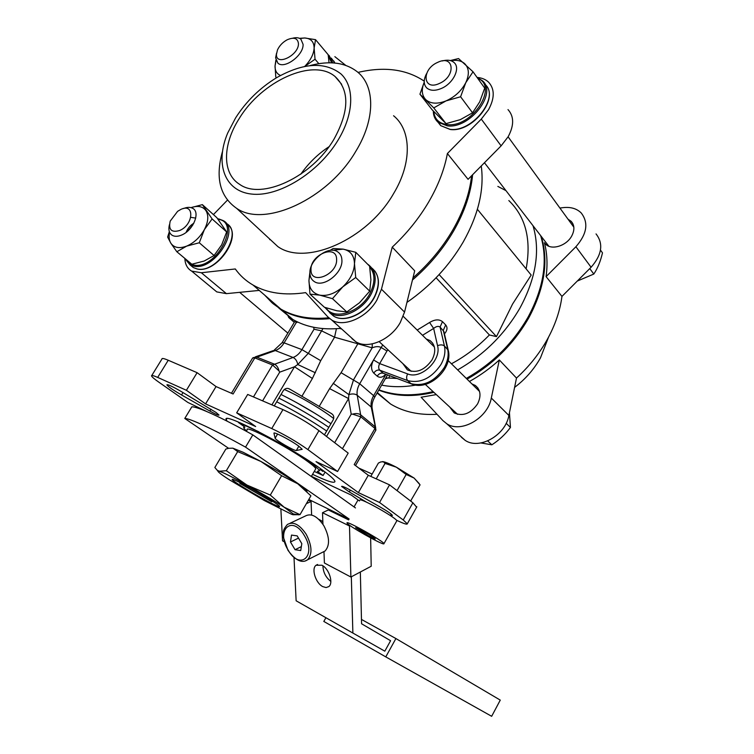 <?xml version="1.0" encoding="UTF-8"?>
<svg xmlns="http://www.w3.org/2000/svg" width="754" height="754" viewBox="0 0 754 754"><rect width="100%" height="100%" fill="white"/><g stroke="black" fill="none" stroke-linecap="round" stroke-linejoin="round"><path stroke-width="1.13" d="M402.815 363.569L407.405 369.894C416.415 373.607 424.625 370.261 432.042 359.846C436.208 351.487 435.539 345.059 430.044 340.582L426.246 338.98M434.408 347.01L403.22 316.331M216.134 412.523L180.998 391.392C172.27 386.35 167.567 384.172 166.888 384.86C168.199 386.67 173.09 390.044 181.535 394.955L209.885 411.053C215.625 414.248 218.669 415.577 219.009 415.039L216.134 412.523M390.647 515.274L392.4 515.425C391.618 514.087 387.603 511.316 380.346 507.112L351.835 490.929C345.511 487.423 342.09 485.925 341.59 486.415L349.262 491.928L366.717 502.277M298.867 446.236C291.016 440.336 272.863 430.939 273.966 433.333L275.144 438.197C275.087 439.827 294.626 451.175 296.322 450.515L302.194 449.327L298.867 446.236M312.561 474.323C327.293 481.335 334.748 483.7 334.946 481.41C334.559 479.667 330.535 476 322.882 470.392C293.033 448.149 221.205 410.657 226.238 419.658L227.124 421.184M324.446 434.869L333.145 419.94C334.418 416.981 333.673 414.757 330.931 413.258L290.186 389.375C287.547 387.697 285.238 388.15 283.259 390.723L274.267 405.888M472.607 174.73C470.948 193.043 464.615 211.799 453.597 231.016C442.89 249.301 429.177 265.625 412.457 279.998M329.715 318.64C310.921 320.459 294.955 317.566 281.817 309.932L272.995 303.636L265.625 295.926M481.25 165.974C484.436 189.546 478.404 214.918 463.163 242.091C449.045 266.087 430.308 286.2 406.934 302.411M340.949 328.339C322.099 330.139 306.067 327.189 292.854 319.479L278.886 308.113M533.021 225.719C540.429 250.63 536.094 278.019 520.024 307.896C504.85 334.145 484.059 354.804 457.65 369.894M415.925 385.096C403.71 387.188 392.287 387.198 381.647 385.134M378.932 389.827C394.832 395.803 412.9 396.406 433.107 391.637M466.33 378.433C492.503 363.569 513.069 343.155 528.036 317.17C543.879 287.585 548.083 260.394 540.656 235.616M436.095 277.764L489.393 334.964L496.481 336.614L512.541 304.098L531.184 275.059L477.405 209.31M489.393 334.964C477.97 346.717 465.312 356.331 451.439 363.786M396.774 378.433L387.895 377.999L385.341 378.744M333.711 418.545C321.986 409.337 298.782 395.68 284.277 389.479M416.642 507.159L412.89 502.786L389.554 484.869L368.282 475.274L354.201 464.577L374.964 428.451L360.855 416.868L352.561 414.144C355.916 413.192 358.612 413.428 360.657 414.841L360.855 416.868L342.448 448.696M337.575 471.495L348.188 453.097L318.951 430.647C307.83 422.523 295.832 415.52 282.948 409.62L247.689 394.446L236.681 412.834L271.751 428.555C284.588 434.624 296.633 441.627 307.896 449.591L337.575 471.495L316.02 461.627L358.367 492.607L379.554 502.484L403.23 519.968L407.301 523.804C407.207 524.746 403.993 523.728 397.65 520.76L396.34 520.137M389.554 484.869L379.554 502.484M508.837 200.564C525.745 216.907 531.504 239.678 526.122 268.876M448.215 350.148L443.889 331.487L440.072 327.038L442.485 321.647C439.139 319.074 434.841 319.347 429.582 322.486L433.644 328.433L422.513 335.313M444.445 333.871C447.358 330.478 447.763 327.49 445.68 324.936L443.286 330.309L447.659 349.206C448.913 355.087 447.763 361.241 444.21 367.679C434.86 381.411 423.805 386.736 411.043 383.663L407.678 380.6L379.762 370.176L383.183 373.23L412.212 384.22M389.592 375.746L388.913 378.008M339.762 328.461L341.732 329.046M497.857 186.417L505.962 190.63M387.961 349.809L386.981 350.987L380.874 347.349C378.442 346.256 375.539 346.425 372.156 347.839L334.559 337.208L321.656 330.883L314.041 329.215L313.626 327.274M336.416 328.716L334.559 337.208L320.714 360.676L312.392 378.48L301.817 396.416M319.102 406.557L329.611 388.612L341.081 372.702L358.329 342.995M297.67 322.024L296.133 322.75L295.191 320.78M253.457 396.934L272.533 364.983L254.805 357.896L252.675 357.943L231.459 393.277M253.353 357.613L256.652 357.085L274.399 364.154C276.709 365.304 278.264 367.575 279.065 370.987L272.533 364.983L293.08 357.471L275.314 350.572L254.805 357.896L233.109 393.993L216.04 386.566L197.114 372.683L168.227 360.252C163.938 358.433 161.846 358.018 161.95 358.989L151.78 375.501M207.35 411.797L187.821 402.419L159.037 382.316C154.41 379.073 151.903 376.934 151.535 375.907C151.365 375.03 153.42 375.53 157.68 377.415L186.398 390.289L205.578 403.89L255.663 426.547L236.681 412.834M197.114 372.683L186.398 390.289M439.101 274.579L496.481 336.614M411.203 371.336L379.158 341.647M287.66 314.993L288.763 317.566L292.062 318.801M216.04 386.566L205.578 403.89M368.282 475.274L358.367 492.607M359.441 500.958L351.392 495.142L311.402 476.321M334.663 442.711L351.213 414.182L352.561 414.144M372.288 343.871L372.156 347.839L353.532 379.799L348.895 394.634L348.565 398.574L326.52 436.462M375.916 429.808L371.241 407.066L357.226 395.266L360.657 414.841L374.757 426.453L375.68 430.496M279.065 370.987L279.687 372.174L262.599 400.864M271.902 404.87L294.512 366.774L297.773 364.531L308.443 353.183L322.966 328.593M329.611 388.612L348.565 398.574L351.213 414.182M333.127 383.23L348.895 394.634C352.316 393.56 355.087 393.776 357.226 395.266C356.642 391.533 357.471 387.688 359.715 383.739L373.541 359.96C370.845 365.436 370.921 369.818 373.767 373.117L377.207 376.152C379.846 378.093 382.683 377.471 385.718 374.295M279.687 372.174L294.512 366.774L312.392 378.48M296.133 322.75L284.117 342.863L301.92 349.62C299.545 353.522 296.595 356.133 293.08 357.471C295.502 358.659 297.067 361.015 297.773 364.531L315.389 372.778M385.756 378.018L387.895 377.999M407.641 373.909C406.274 376.698 406.283 378.932 407.678 380.6C420.459 383.654 431.552 378.291 440.949 364.512C444.511 358.056 445.671 351.873 444.426 345.982L440.072 327.038C438.291 325.888 436.151 326.35 433.644 328.433L437.556 345.718C441.712 360.205 420.892 379.771 407.641 373.909L379.667 363.598L373.541 359.96L382.73 344.955M337.99 140.253C318.273 172.986 278.452 197.284 251.525 194.061C224.39 191.177 214.815 163.43 227.708 133.015L235.606 117.897C246.238 101.3 259.923 87.888 276.661 77.653C303.372 62.695 324.804 61.451 340.959 73.92C354.748 86.748 354.022 113.929 337.99 140.253M310.214 65.523C329.639 60.414 345.341 62.516 357.339 71.828C375.285 86.041 375.473 119.273 355.879 151.177C328.207 199.065 264.513 228.076 236.624 208.34C219.932 196.615 215.182 177.784 222.383 151.837M300.837 174.146C308.471 163.222 317.839 154.099 328.942 146.757M239.141 118.67C261.553 81.225 312.976 57.511 335.078 76.54C349.752 90.357 349.356 111.3 333.89 139.358C311.883 177.124 261.553 200.234 239.706 184.4C222.025 173.59 222.449 144.73 239.141 118.67M184.871 258.707C185.173 264.494 187.435 268.622 191.648 271.101L201.346 272.75L235.295 268.961C239.96 275.521 245.87 280.884 253.042 285.05C267.274 293.193 284.805 295.719 305.653 292.627L327.773 316.821L331.685 319.988C343.758 327.792 367 317.698 376.972 299.913L381.458 289.206L392.231 247.142C406.792 233.523 418.913 218.5 428.611 202.1C438.178 185.673 444.436 169.49 447.386 153.533L481.288 119.094L488.517 109.745C494.747 98.218 494.784 89.047 488.639 82.233C485.708 79.415 481.863 77.822 477.084 77.445M351.939 338.612L355.841 341.769C367.839 349.583 390.629 339.931 400.251 322.561L404.549 312.081L414.709 270.827L392.231 247.142M447.386 153.533L468.074 179.329L501.118 145.852L508.149 136.738C514.171 125.456 514.124 116.408 507.998 109.584M227.435 200.14L213.42 214.588M471.608 175.748C469.657 193.467 463.371 211.572 452.758 230.045C442.372 247.812 429.111 263.749 412.975 277.877M328.725 317.792C309.941 319.621 293.985 316.718 280.846 309.102L272.024 302.797L264.654 295.097M267.811 237.284L277.858 246.605C305.728 266.53 367.509 239.612 393.663 193.467C412.221 162.741 411.439 130.178 393.569 115.739M213.335 289.046L216.784 291.902L226.426 293.645L259.244 290.413M424.229 81.14C406.34 69.198 384.267 66.286 358.018 72.403M345.681 65.334L334.861 56.654M514.596 387.386C525.406 379.187 534.03 369.337 540.495 357.839L548.535 337.17M568.045 219.225L571.108 221.271C574.567 225.135 574.784 230.027 571.749 235.945C566.593 245.795 551.758 250.488 545.773 244.305L544.416 242.713C547.159 253.156 547.715 264.466 546.094 276.633L575.896 246.747C587.036 233.976 588.789 222.684 581.145 212.882C576.687 208.556 570.712 206.803 563.219 207.623L559.902 208.029M596.037 233.91C603.624 243.665 601.975 254.777 591.089 267.246L561.956 296.407C560.052 310.799 555.17 325.144 547.291 339.46C539.308 353.749 529.035 366.614 516.49 378.065L499.327 359.969L491.316 398.037C487.819 418.272 460.892 433.559 446.717 423.72L442.928 420.619L421.118 397.235L436.302 394.596M378.753 390.138C394.851 396.463 413.23 397.198 433.87 392.344M467.065 379.158C493.22 364.323 513.766 343.918 528.714 317.962C544.539 288.396 548.742 261.223 541.306 236.454M437.018 414.285C419.092 415.313 403.626 411.891 390.6 404.031L377.085 393.022M469.422 381.477C480.053 375.596 490.015 368.423 499.327 359.969M471.91 383.927L475.293 385.464C480.647 389.856 481.41 395.991 477.593 403.88C470.703 413.644 462.909 416.66 454.21 412.928L449.78 407.085M516.49 378.065L508.884 415.454C505.604 435.312 479.205 450.138 465.152 440.345L461.391 437.263M561.956 296.407L546.094 276.633M545.151 243.665L544.416 242.713M269.753 239.075L269.725 239.668M239.81 483.389L271.779 501.787M296.199 402.391L315.502 413.644M320.148 469.412L322.938 471.438L323.353 470.732M273.268 439.544L275.238 440.958C297.415 453.097 319.47 468.13 319.338 470.807L317.311 471.344L323.089 475.51L314.258 471.401M258.697 431.722L238.443 422.504L244.89 427.103L243.589 427.782L246.435 431.09M323.089 475.51L325.106 472.032M276.699 401.788C294.183 410.581 310.846 420.327 326.699 431.015M278.876 398.121C296.36 406.887 313.004 416.632 328.829 427.348C313.004 416.632 296.36 406.887 278.876 398.121M330.959 423.691C315.163 412.947 298.527 403.211 281.035 394.465M270.3 495.067L246.935 485.048C261.525 493.173 273.919 500.552 284.117 507.188L293.353 513.974C294.154 514.878 293.617 515.001 291.741 514.351L264.268 500.505L228.867 479.487C221.45 474.662 217.812 471.881 217.944 471.137L219.207 471.222L217.171 470.213L214.852 467.489L225.851 449.064L228.669 448.291L232.929 448.178L237.698 451.589L260.865 461.429L281.619 475.717L297.745 483.766L310.902 495.83L300.007 514.662L284.117 507.188L270.3 495.067L281.619 475.717M232.779 448.149L243.156 452.277L260.865 461.429C275.427 469.488 287.726 476.933 297.745 483.766C303.843 487.998 306.925 490.618 307.01 491.617L307.01 491.617M271.902 503.474C277.218 506.141 279.791 507.14 279.602 506.471C279.649 505.039 252.929 488.941 239.348 482.249C234.277 479.733 231.864 478.818 232.128 479.497C232.496 481.184 258.339 496.735 271.902 503.474M293.202 514.746L300.007 514.662M226.323 470.732L219.207 471.222C223.42 472.579 232.666 477.188 246.935 485.048L226.323 470.732L237.698 451.589M190.819 217.331L195.72 218.104M192.911 224.852L187.586 231.167M169.339 231.629L167.633 237.048L170.838 243.193L176.841 251.742L191.827 264.239L204.23 261.016L214.079 255.512L199.282 242.769L204.362 229.64L212.11 218.933L226.652 231.94L221.685 244.843L214.079 255.512M176.841 251.742L186.643 246.124L199.282 242.769M212.11 218.933L202.374 204.636L216.841 217.67L226.652 231.94M202.374 204.636L190.998 207.633C197.737 205.371 202.685 206.342 205.87 210.536C208.839 215.427 208.34 221.799 204.362 229.64C199.933 237.416 194.023 242.911 186.643 246.124C179.329 248.782 174.061 247.812 170.838 243.193C169.094 240.309 168.67 236.662 169.575 232.251M186.134 232.355C187.737 228.358 190.3 225.323 193.825 223.241M180.819 209.442L177.614 211.337L170.215 221.101C168.302 229.734 171.46 232.863 179.678 230.488C193.769 224.683 194.758 202.562 180.819 209.442M183.476 208.556C187.18 207.03 190.272 206.964 192.76 208.368C200.649 212.279 193.213 230.413 181.705 235.003C177.972 236.596 174.843 236.718 172.317 235.38C169.15 233.354 168.189 229.782 169.433 224.673M383.899 543.841L383.956 543.662C384.238 541.664 347.113 520.703 346.981 522.786L346.972 522.937C346.963 525.057 382.778 545.331 383.899 543.841M396.661 521.099L396.802 520.844C397.349 518.394 360.337 497.536 359.941 500.072L359.922 500.109M375.285 538.921L371.006 535.67L361.091 530.015L355.605 527.706L369.733 536.565L375.285 538.921M369.733 536.565L370.431 535.34M359.969 530.995L360.638 529.826M246.313 431.288L247.171 429.846C244.305 424.285 288.876 447.527 307.858 461.618C312.863 465.256 315.492 467.659 315.766 468.809L315.455 469.346M346.802 311.939L336.821 310.761L324.446 307.274L309.969 294.117L319.809 295.153L332.467 298.659L346.802 311.939L359.507 302.759L369.724 291.157L355.728 277.51L354.474 263.57L355.794 252.317L369.611 266.2L370.902 279.828L369.724 291.157M332.467 298.659L342.778 286.859L355.728 277.51M355.794 252.317L343.117 249.131L333.164 248.5L330.016 250.422M309.969 271.704L308.952 280.337L309.969 294.117M332.467 250.29L343.117 249.131C350.384 250.648 354.173 255.465 354.474 263.57C354.144 271.949 350.252 279.715 342.778 286.859C335.002 293.579 327.34 296.341 319.809 295.153C312.637 293.353 309.017 288.414 308.952 280.337L309.969 274.07M433.767 107.907L446.01 100.904L460.6 96.766L465.746 82.751L473.031 71.781L484.718 88.114L479.704 101.865L472.551 112.808L460.298 119.65L446.019 123.618L432.212 109.886L419.94 94.203L433.767 107.907L446.019 123.618M460.6 96.766L472.551 112.808M473.031 71.781L458.536 58.567L450.308 60.556M424.229 82.139L419.94 94.203M450.873 60.716C456.679 59.726 461.278 60.697 464.652 63.628C469.158 68.18 469.516 74.561 465.746 82.751C461.382 90.932 454.803 96.983 446.01 100.904C437.226 104.278 430.449 103.826 425.671 99.556C421.74 95.287 421.26 89.5 424.229 82.195M304.842 66.352L315.04 59.236L314.126 48.011L315.54 39.66L304.701 37.983L299.451 38.313M315.54 39.66L328.16 54.693L329.055 62.789M275.898 60.066L275.05 65.881L275.785 77.002L276.482 77.766M315.04 59.236L318.829 63.656M280.507 75.466C276.727 73.826 274.908 70.64 275.05 65.881L276.087 60.659M299.904 38.529L304.701 37.983C310.874 38.407 314.013 41.753 314.126 48.011C313.758 54.137 310.639 60.254 304.767 66.371M509.45 412.692L510.449 427.452C505.387 434.304 499.195 440.091 491.862 444.803L480.948 442.956M310.987 269.809C310.516 285.596 337.641 274.701 336.614 259.348C336.699 243.702 310.101 254.748 310.987 269.809M341.901 260.036C342.995 272.929 323.57 288.094 314.39 281.638C311.525 279.828 310.035 276.972 309.922 273.061C309.083 260.055 328.537 245.107 337.679 251.836C340.327 253.598 341.732 256.332 341.901 260.036M487.697 440.93L491.862 444.803M506.179 423.286L510.449 427.452M439.497 83.411C456.349 76.211 454.078 54.156 437.593 62.412C421.137 69.453 422.853 91.422 439.497 83.411M442.334 60.951C447.358 59.566 451.278 60.103 454.106 62.582C460.722 68.077 453.286 83.44 441.505 88.397C435.294 91.017 430.421 90.904 426.868 88.067C423.475 84.618 423.362 79.83 426.528 73.713M600.486 250.074L602.484 252.863C600.57 261.176 597.677 268.236 593.813 274.051L577.291 281.063M589.751 268.584L593.813 274.051M298.443 43.487C297.67 38.134 293.909 36.899 287.151 39.802C282.741 42.215 279.527 45.589 277.491 49.905L276.445 54.354C275.804 66.625 299.065 55.268 298.443 43.487M292.712 38.209C296.171 37.295 298.895 37.625 300.884 39.189L303.07 44.297C303.862 55.07 284.578 69.472 277.915 63.185L275.615 57.832L276.52 53.27M370.789 476.405L378.404 463.06L380.836 461.919L383.447 461.778L385.04 463.418L396.34 467.188C389.384 463.616 384.766 461.75 382.485 461.608M396.34 467.188L406.17 474.473L397.047 490.6M419.252 483.653L414.087 478.055L396.689 467.367M385.04 463.418L376.227 478.856M406.17 474.473L414.087 478.055L420.053 484.869L410.6 501.033M409.94 500.524L411.081 500.807M420.053 484.869L419.714 484.341M322.759 586.612L326.077 587.564L328.801 586.603C333.692 583.134 329.046 568.601 321.939 565.236L316.039 565.264C311.119 568.733 315.672 583.115 322.759 586.612M318.64 519.186L322.853 521.636M228.594 448.31L184.777 418.461L191.827 406.83C194.598 406.66 201.469 409.083 212.449 414.078C223.693 419.243 237.152 426.17 252.826 434.869L245.54 447.131L349.13 519.025M184.777 418.461C187.454 418.451 194.268 420.996 205.201 426.114C216.407 431.392 229.847 438.404 245.54 447.131M360.337 572.013L361.571 623.775L390.6 640.721L384.813 651.173L352.872 633.049L351.326 576.791M330.827 581.409C325.803 577.451 323.164 572.267 322.929 565.839M349.074 519.129L308.801 499.459M352.872 633.049L296.133 600.787L294.013 557.621M252.826 434.869L355.464 507.923M322.41 552.343L325.068 551.004C330.054 545.293 329.639 536.848 323.815 525.679C317.198 516 310.931 512.843 305.002 516.198L290.101 523.219M295.059 549.704L300.733 550.561L301.807 543.643L297.17 535.877L291.496 535.086L290.469 541.994L295.059 549.704L301.346 546.612M298.499 538.102L290.469 541.994M370.648 537.904L371.204 566.245L350.893 577.027L324.399 563.002L323.975 551.551M350.176 525.67L349.488 526.009L322.514 512.711L328.329 509.949L348.64 519.883M284.324 541.796L282.552 540.854L280.884 509.374M354.05 506.914L358.027 499.94M358.8 468.074L372.127 474.049M308.386 500.185L311.063 501.495L306.369 503.672M349.488 526.009L350.893 577.027M322.514 512.711L322.948 524.313M311.063 501.495L311.628 515.039M395.907 638.553L385.775 656.885L491.665 716.3L500.27 700.108L395.907 638.553L361.468 619.42M325.916 617.724L323.815 621.437L385.775 656.885M437.556 345.718C440.393 344.55 442.683 344.635 444.426 345.982L448.234 350.233C453.333 368.555 428.696 391.656 411.326 383.89L383.183 373.23C380.902 372.683 378.904 373.664 377.207 376.152M332.269 414.2L330.648 413.117M375.699 427.942L372.174 408.574L371.241 407.066C370.638 403.371 371.439 399.573 373.626 395.671L359.715 383.739L341.081 372.702M372.174 408.574C371.571 405.115 372.429 401.279 374.747 397.066L373.626 395.671L385.944 374.37M403.23 519.968L412.89 502.786M271.751 428.555L282.948 409.62M417.179 330.063L429.582 322.486M442.485 321.647L445.68 324.936M290.422 389.526L288.707 388.659M320.714 360.676L301.92 349.62L314.041 329.215M273.966 350.356L282.128 342.684L284.117 342.863C281.76 346.708 278.829 349.281 275.314 350.572L272.797 350.78L255.361 356.849M307.896 449.591L318.951 430.647M157.68 377.415L168.227 360.252M298.838 446.217L296.322 450.515M277.595 434.031L275.144 438.197M350.327 490.081L349.262 491.928M182.986 392.57L181.535 394.955M210.997 409.196L209.885 411.053M386.981 350.987L379.667 363.598C378.32 366.331 378.357 368.517 379.762 370.176C377.481 369.639 375.473 370.619 373.767 373.117M289.168 317.754L294.352 322.231M387.518 374.964L374.663 397.226M381.458 289.206L404.549 312.081M201.346 272.75L226.426 293.645M481.288 119.094L501.118 145.852M508.884 415.454L491.316 398.037M591.089 267.246L575.896 246.747M218.858 219.018L223.241 220.62C240.96 229.612 213.618 271.61 193.458 266.058L189.97 264.786L193.297 267.557L196.794 268.839C216.935 274.409 244.164 232.534 226.454 223.523L226.106 223.212M185.588 259.037C187.171 262.185 189.744 264.145 193.326 264.918C215.776 270.695 241.893 222.025 218.104 219.282M190.281 265.05L193.297 267.557L196.907 268.914C215.456 274.154 241.959 238.179 228.905 225.616M367.632 264.202L368.254 264.597C376.152 270.809 377.302 280.271 371.684 293.004C363.711 309.932 341.619 320.544 330.403 313.164L333.607 316.077C344.814 323.457 366.859 312.901 374.785 296.02C380.233 283.758 379.281 274.465 371.958 268.132M325.916 307.755C333.975 321.213 361.383 312.081 370.497 292.392C375.313 281.883 375.068 273.419 369.743 267.01M329.677 312.703L333.607 316.077C345.021 323.626 367.028 313.117 374.936 296.284C379.62 286.171 379.592 277.736 374.851 270.988M477.094 77.464L482.447 80.763C497.602 93.26 469.733 129.113 447.292 125.852L437.98 122.176L435.52 119.255M433.795 111.554C434.587 119.207 439.064 123.533 447.245 124.561C471.844 128.02 499.025 86.418 477.687 78.293M436.839 119.594L440.713 125.645L450.015 129.33C472.409 132.629 500.175 96.898 485.029 84.391C500.298 97.294 472.711 132.827 450.204 129.481L440.713 125.645L437.98 122.176C434.917 119.368 433.352 115.654 433.296 111.036M331.675 62.827L328.329 55.796M328.178 54.844L329.206 55.626L332.787 62.884M333.786 60.97L334.889 63.044L331.289 58.105M325.068 551.004L307.585 559.788C301.996 563.653 295.455 560.486 287.953 550.269L283.476 537.545C283.89 532.484 281.478 531.513 287.359 524.511C293.24 521.174 299.498 524.416 306.162 534.228C312.043 545.547 312.514 554.067 307.585 559.788L304.88 561.127M304.277 535.425C292.071 514.285 275.54 530.137 288.122 550.043C299.772 570.919 317.123 556.122 304.277 535.425M432.749 343.249L430.044 340.582M330.931 413.258L332.062 414.021M281.817 309.932L292.854 319.479M407.301 523.804L416.849 506.792M290.186 389.375L288.942 388.753M226.784 418.743L226.238 419.658M355.52 465.576L375.888 430.138M282.232 342.514L294.861 321.374M288.763 317.566L294.286 322.335M335.078 76.54L341.637 84.26M253.042 285.05L280.846 309.102M236.624 208.34L277.858 246.605M191.648 271.101L216.784 291.902M331.685 319.988L355.841 341.769M572.814 223.627L571.108 221.271M390.6 404.031L377.349 392.57M477.942 388.065L475.293 385.464M465.152 440.345L446.717 423.72M320.544 468.715L319.338 470.807M244.258 426.651L243.966 427.141M293.353 513.974L298.801 514.831M217.944 471.137L217.171 470.213M223.241 220.62L218.707 218.924M218.481 218.886L217.718 218.783M184.73 258.32L189.97 264.786M239.659 292.345L287.849 333.108M391.251 514.153L390.421 515.623M383.956 543.662L396.802 520.844M311.308 476.49L315.766 468.809M324.833 307.396L330.403 313.164M425.313 384.408L457.612 414.342M448.149 360.544L479.525 391.42M508.102 136.813L573.832 227.18M484.454 162.741L548.846 246.238M317.594 564.473L316.039 565.264"/></g></svg>

